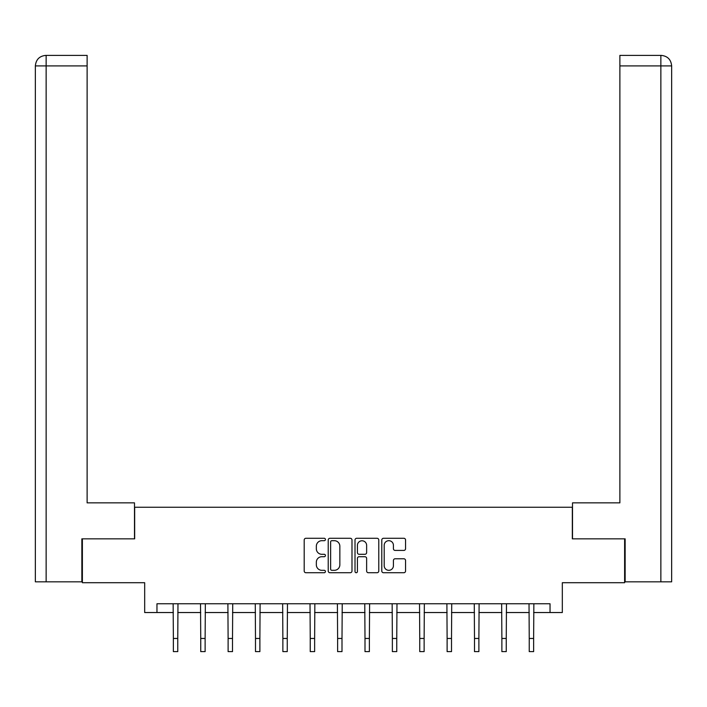 <?xml version="1.0" encoding="UTF-8"?>
<svg xmlns="http://www.w3.org/2000/svg" width="707" height="707" viewBox="0 0 707 707"><rect width="100%" height="100%" fill="white"/><g stroke="black" fill="none" stroke-linecap="round" stroke-linejoin="round"><path stroke-width="1.06" d="M325.423 539.485A1.202 1.202 0 0 0 324.221 538.283L305.919 538.283A1.723 1.723 0 0 0 304.196 540.007L304.196 571.009A1.723 1.723 0 0 0 305.919 572.732L324.221 572.732A1.202 1.202 0 0 0 325.423 571.53A1.202 1.202 0 0 0 324.221 570.319L321.853 570.319A5.515 5.515 0 0 1 316.338 564.805L316.338 562.224A5.515 5.515 0 0 1 321.853 556.709L324.221 556.709A1.202 1.202 0 0 0 325.423 555.508A1.202 1.202 0 0 0 324.221 554.297L321.853 554.297A5.515 5.515 0 0 1 316.338 548.791L316.338 546.202A5.515 5.515 0 0 1 321.853 540.696L324.221 540.696A1.202 1.202 0 0 0 325.423 539.485M403.838 550.426A1.723 1.723 0 0 0 405.562 548.703L405.562 540.007A1.723 1.723 0 0 0 403.838 538.283L383.512 538.283A1.723 1.723 0 0 0 381.789 540.007L381.789 571.009A1.723 1.723 0 0 0 383.512 572.732L403.838 572.732A1.723 1.723 0 0 0 405.562 571.009L405.562 560.501A1.723 1.723 0 0 0 403.838 558.777L395.142 558.777A1.723 1.723 0 0 0 393.419 560.501L393.419 565.715A4.604 4.604 0 0 1 388.815 570.319A4.604 4.604 0 0 1 384.201 565.715L384.201 545.3A4.604 4.604 0 0 1 388.815 540.696A4.604 4.604 0 0 1 393.419 545.3L393.419 548.703A1.723 1.723 0 0 0 395.142 550.426L403.838 550.426M156.963 612.536L156.963 603.76L550.037 603.76L550.037 612.536L562.321 612.536L562.321 582.709L624.617 582.709L624.617 538.84L572.325 538.84L572.325 507.246L134.675 507.246L134.675 538.84L82.383 538.84L82.383 582.709L144.679 582.709L144.679 612.536L173.365 612.536M351.989 540.007A1.723 1.723 0 0 0 350.274 538.283L329.948 538.283A1.723 1.723 0 0 0 328.225 540.007L328.225 571.009A1.723 1.723 0 0 0 329.948 572.732L350.274 572.732A1.723 1.723 0 0 0 351.989 571.009L351.989 540.007M356.726 538.283L377.052 538.283A1.723 1.723 0 0 1 378.775 540.007L378.775 571.009A1.723 1.723 0 0 1 377.052 572.732L368.356 572.732A1.723 1.723 0 0 1 366.633 571.009L366.633 558.433A1.723 1.723 0 0 0 364.909 556.709L359.138 556.709A1.723 1.723 0 0 0 357.415 558.433L357.415 571.53A1.202 1.202 0 0 1 356.213 572.732A1.202 1.202 0 0 1 355.011 571.53L355.011 540.007A1.723 1.723 0 0 1 356.726 538.283M177.757 612.536L200.744 612.536M205.127 612.536L228.114 612.536M232.506 612.536L255.492 612.536M259.884 612.536L282.871 612.536M287.254 612.536L310.24 612.536M314.633 612.536L337.619 612.536M342.002 612.536L364.998 612.536M369.381 612.536L392.367 612.536M396.76 612.536L419.746 612.536M424.129 612.536L447.116 612.536M451.508 612.536L474.494 612.536M478.886 612.536L501.873 612.536M506.256 612.536L529.243 612.536M533.635 612.536L550.037 612.536M331.839 540.696A1.202 1.202 0 0 0 330.637 541.898L330.637 569.117A1.202 1.202 0 0 0 331.839 570.319L334.34 570.319A5.515 5.515 0 0 0 339.846 564.805L339.846 546.202A5.515 5.515 0 0 0 334.34 540.696L331.839 540.696M366.633 545.389A4.604 4.604 0 0 0 362.028 540.775A4.604 4.604 0 0 0 357.415 545.389L357.415 552.582A1.723 1.723 0 0 0 359.138 554.297L364.909 554.297A1.723 1.723 0 0 0 366.633 552.582L366.633 545.389M173.144 603.76L173.365 638.456L177.757 638.456L177.978 603.76M173.365 638.456L173.365 651.615L177.757 651.615L177.757 638.456M134.498 538.84L134.498 502.863L87.12 502.863L87.12 65.91L46.141 65.91L46.141 581.826L81.853 581.826L81.853 538.84L82.383 538.84M46.141 581.826L35.35 581.826L35.35 65.91C35.977 59.512 39.486 56.003 45.867 55.385L87.12 55.385L87.12 65.91M48.509 55.385L46.141 55.385L46.141 65.91L35.35 65.91C35.969 59.521 39.477 56.012 45.875 55.385L87.12 55.385M572.502 538.84L572.502 502.863L619.88 502.863L619.88 55.385L661.107 55.385L619.88 55.385M671.65 476.536L671.65 65.91L671.65 581.826L625.147 581.826L625.147 538.84L624.617 538.84M661.125 55.385L658.491 55.385L661.125 55.385C667.514 56.003 671.023 59.512 671.65 65.91L619.88 65.91M200.523 603.76L200.744 638.456L205.127 638.456L205.348 603.76M200.744 638.456L200.744 651.615L205.127 651.615L205.127 638.456M227.893 603.76L228.114 638.456L232.506 638.456L232.727 603.76M228.114 638.456L228.114 651.615L232.506 651.615L232.506 638.456M255.271 603.76L255.492 638.456L259.884 638.456L260.105 603.76M255.492 638.456L255.492 651.615L259.884 651.615L259.884 638.456M282.65 603.76L282.871 638.456L287.254 638.456L287.475 603.76M282.871 638.456L282.871 651.615L287.254 651.615L287.254 638.456M310.02 603.76L310.24 638.456L314.633 638.456L314.854 603.76M310.24 638.456L310.24 651.615L314.633 651.615L314.633 638.456M337.398 603.76L337.619 638.456L342.002 638.456L342.232 603.76M337.619 638.456L337.619 651.615L342.002 651.615L342.002 638.456M364.768 603.76L364.998 638.456L369.381 638.456L369.602 603.76M364.998 638.456L364.998 651.615L369.381 651.615L369.381 638.456M392.146 603.76L392.367 638.456L396.76 638.456L396.981 603.76M392.367 638.456L392.367 651.615L396.76 651.615L396.76 638.456M419.525 603.76L419.746 638.456L424.129 638.456L424.35 603.76M419.746 638.456L419.746 651.615L424.129 651.615L424.129 638.456M446.895 603.76L447.116 638.456L451.508 638.456L451.729 603.76M447.116 638.456L447.116 651.615L451.508 651.615L451.508 638.456M474.273 603.76L474.494 638.456L478.886 638.456L479.107 603.76M474.494 638.456L474.494 651.615L478.886 651.615L478.886 638.456M501.652 603.76L501.873 638.456L506.256 638.456L506.477 603.76M501.873 638.456L501.873 651.615L506.256 651.615L506.256 638.456M529.022 603.76L529.243 638.456L533.635 638.456L533.856 603.76M529.243 638.456L529.243 651.615L533.635 651.615L533.635 638.456M35.35 65.91L35.35 476.536M660.859 581.826L660.859 55.385"/></g></svg>
